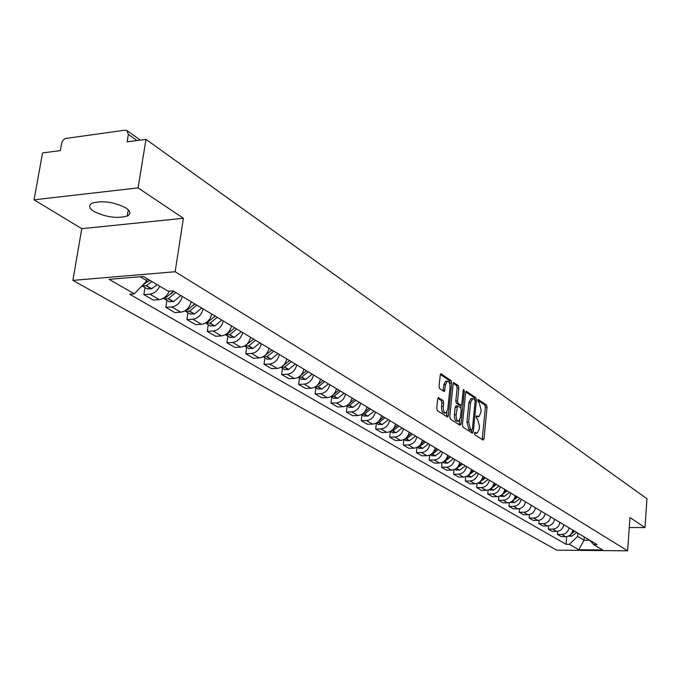 <?xml version="1.0" encoding="UTF-8"?>
<svg xmlns="http://www.w3.org/2000/svg" width="681" height="681" viewBox="0 0 681 681"><rect width="100%" height="100%" fill="white"/><g stroke="black" fill="none" stroke-linecap="round" stroke-linejoin="round"><path stroke-width="1.02" d="M474.495 433.244L474.912 434.844L483.067 440.096L483.995 438.819L487.051 407.264L486.472 404.999L478.156 399.389L478.156 401.892L479.211 402.616L481.101 409.919L480.846 412.558L478.896 416.729L476.547 415.802L476.121 416.721L476.538 418.321L477.594 419.028L479.501 426.315L479.245 428.962L477.236 433.21L474.929 432.316L474.495 433.244M93.859 211.374C105.827 217.248 116.953 218.788 127.236 216.005C131.127 213.936 130.684 211.246 125.908 207.918C114.144 201.985 102.993 200.367 92.437 203.057C88.326 205.202 88.794 207.977 93.859 211.374M438.777 397.636L437.738 398.93L436.751 408.294L437.406 410.694L447.672 417.13L448.328 415.768L451.716 382.943L451.086 380.568L440.879 373.741L440.258 375.061L439.075 386.28L439.722 388.689L444.352 391.592L445.561 384.731L447.23 381.207C449.145 381.292 450.064 383.471 449.988 387.744L447.749 409.383L446.004 412.992C444.114 412.873 443.212 410.694 443.297 406.472L443.672 402.837L443.033 400.445L438.249 397.661M175.145 271.745L183.393 218.269L138.064 187.896L145.989 139.375L646.95 498.756L644.984 527.562L629.976 517.509L627.618 550.835L175.145 271.745L72.884 280.376L556.7 550.146L627.618 550.835M462.39 424.859L463.012 427.183L472.325 433.176L473.278 431.899L476.436 399.96L475.84 397.661L466.255 391.234L465.651 392.537L462.39 424.859M460.007 425.25L450.405 419.062L449.766 416.704L453.146 383.931L453.767 382.62L458.245 385.506L458.866 387.864L457.521 401.024L458.143 403.373L461.199 405.238L461.82 403.918L463.199 390.273L463.633 389.362L464.314 391.039L460.994 423.957L460.007 425.25M138.064 187.896L34.05 199.814L42.562 152.936L60.32 150.603L61.911 142.269L63.027 140.286L65.112 138.541L124.938 130.199L126.938 130.548L128.36 134.412L127.126 141.852L145.989 139.375M34.05 199.814L81.78 228.68L72.884 280.376M629.27 527.52L644.984 527.562M569.018 527.852C568.141 531.904 565.758 534.117 561.859 534.474L565.664 536.688C569.546 536.339 571.921 534.142 572.789 530.107M565.664 536.688L561.297 536.671L557.475 534.449L557.739 531.308M561.859 534.474L557.475 534.449M548.545 525.868L548.273 529.111L552.197 531.384L556.598 531.41C560.523 531.044 562.923 528.814 563.808 524.736M559.944 522.421C559.05 526.524 556.641 528.762 552.7 529.128L548.273 529.111M539.122 520.284L538.833 523.646L542.859 525.979L547.311 525.987C551.269 525.613 553.704 523.357 554.598 519.22M550.631 516.845C549.729 521.008 547.286 523.272 543.302 523.646L538.833 523.646M529.46 514.555L529.154 518.028L533.283 520.42L537.777 520.429C541.778 520.037 544.238 517.756 545.149 513.568M541.08 511.133C540.161 515.338 537.684 517.637 533.666 518.028L529.154 518.028M519.535 508.664L519.211 512.265L523.451 514.725L527.988 514.717C532.04 514.317 534.525 512.001 535.453 507.771M531.282 505.268C530.337 509.524 527.835 511.857 523.774 512.257L519.211 512.265M509.354 502.612L509.013 506.349L513.363 508.869L517.943 508.86C522.038 508.452 524.549 506.102 525.502 501.812M521.212 499.241C520.25 503.557 517.722 505.915 513.619 506.332L509.013 506.349M498.892 496.389L498.535 500.271L503.004 502.867L507.634 502.842C511.763 502.425 514.308 500.041 515.279 495.691M510.869 493.053C509.899 497.419 507.336 499.82 503.182 500.246L498.535 500.271M488.149 489.997L487.766 494.031L492.354 496.696L497.036 496.662C501.207 496.228 503.787 493.81 504.783 489.409M500.246 486.702C499.25 491.12 496.662 493.555 492.465 493.997L487.766 494.031M477.109 483.416L476.7 487.613L481.416 490.354L486.149 490.311C490.363 489.86 492.976 487.409 493.989 482.948M489.333 480.165C488.311 484.642 485.689 487.111 481.45 487.57L476.7 487.613M465.753 476.64L465.319 481.016L470.171 483.833L474.955 483.782C479.211 483.314 481.859 480.829 482.889 476.308M478.105 473.448C477.066 477.985 474.402 480.488 470.12 480.965L465.319 481.016M454.074 469.669L453.614 474.231L458.611 477.126L463.438 477.066C467.745 476.589 470.426 474.061 471.482 469.481M466.553 466.536C465.489 471.133 462.799 473.678 458.466 474.163L453.614 474.231M442.063 462.484L441.569 467.251L446.71 470.23L451.588 470.154C455.947 469.66 458.662 467.089 459.735 462.45M454.661 459.42C453.58 464.084 450.848 466.672 446.472 467.175L441.569 467.251M429.702 455.078L429.175 460.058L434.461 463.131L439.398 463.037C443.799 462.527 446.549 459.922 447.647 455.223M442.429 452.099C441.322 456.823 438.555 459.454 434.129 459.973L429.175 460.058M416.968 447.443L416.406 452.652L421.854 455.819L426.842 455.717C431.294 455.189 434.078 452.542 435.202 447.775M429.822 444.557C428.69 449.349 425.889 452.014 421.411 452.55L416.406 452.652M403.85 439.56L403.246 445.025L408.864 448.285L413.903 448.175C418.406 447.621 421.233 444.931 422.373 440.096M416.832 436.785C415.674 441.646 412.839 444.352 408.311 444.914L403.246 445.025M390.324 431.465L389.685 437.168L395.474 440.522L400.573 440.394C405.127 439.832 407.987 437.091 409.162 432.188M403.441 428.766C402.258 433.703 399.381 436.461 394.801 437.032L389.685 437.168M376.363 423.276L375.699 429.056L381.666 432.52L386.825 432.375C391.43 431.788 394.333 429.013 395.533 424.033M389.634 420.509C388.425 425.514 385.506 428.315 380.875 428.911L375.699 429.056M361.96 414.823L361.262 420.688L367.425 424.263L372.635 424.101C377.3 423.497 380.245 420.671 381.471 415.623M375.384 411.979C374.15 417.061 371.188 419.905 366.497 420.526L361.262 420.688M347.089 406.097L346.365 412.048L352.724 415.733L358.002 415.563C362.709 414.933 365.697 412.056 366.957 406.932M360.675 403.178C359.406 408.336 356.401 411.23 351.66 411.869L346.365 412.048M331.724 397.091L330.983 403.126L337.555 406.94L342.883 406.744C347.65 406.097 350.681 403.169 351.966 397.968M345.48 394.078C344.177 399.321 341.13 402.267 336.337 402.931L330.983 403.126M315.856 387.778L315.082 393.907L321.866 397.849L327.263 397.636C332.09 396.963 335.163 393.984 336.482 388.698M329.774 384.68C328.438 390 325.348 393.005 320.496 393.686L315.082 393.907M299.444 378.159L298.636 384.373L305.658 388.451L311.115 388.213C316.001 387.515 319.117 384.484 320.47 379.121M313.532 374.967C312.162 380.364 309.029 383.42 304.118 384.135L298.636 384.373M282.47 368.2L281.628 374.516L288.897 378.73L294.413 378.474C299.359 377.751 302.517 374.661 303.913 369.204M296.729 364.914C295.324 370.396 292.14 373.511 287.169 374.252L281.628 374.516M264.9 357.891L264.024 364.309L271.549 368.668L277.124 368.395C282.13 367.638 285.348 364.488 286.769 358.947M279.338 354.503C277.891 360.079 274.656 363.254 269.633 364.02L264.024 364.309M246.701 347.216L245.79 353.737L253.579 358.249L259.231 357.951C264.288 357.167 267.556 353.958 269.021 348.331M261.317 343.718C259.836 349.387 256.55 352.622 251.459 353.422L245.79 353.737M227.837 336.15L226.884 342.773L234.962 347.463L240.682 347.131C245.807 346.314 249.118 343.045 250.625 337.325M242.64 332.541C241.117 338.304 237.78 341.607 232.63 342.432L226.884 342.773M208.275 324.675L207.288 331.409L215.664 336.269L221.444 335.912C226.637 335.061 229.999 331.724 231.549 325.91M223.266 320.947C221.7 326.812 218.312 330.174 213.093 331.043L207.288 331.409M187.973 312.766L186.943 319.61L195.643 324.658L201.491 324.275C206.743 323.39 210.165 319.985 211.757 314.06M203.159 308.919C201.55 314.877 198.103 318.316 192.817 319.219L186.943 319.61M166.896 300.398L165.815 307.361L174.847 312.605L180.771 312.187C186.092 311.26 189.565 307.786 191.208 301.768M182.27 296.422C180.61 302.492 177.111 305.99 171.765 306.935L165.815 307.361M144.985 287.552L143.853 294.635L153.251 300.083L159.243 299.631C163.746 298.968 167.083 296.133 169.246 291.136M159.712 286.19C157.447 290.898 154.17 293.562 149.88 294.166L143.853 294.635M577.871 533.146L577.616 536.415L584.009 540.212L589.737 540.254M584.264 536.968L584.009 540.212L578.816 549.737L569.418 544.332L577.616 536.415M589.865 540.322L593.526 544.519L602.668 549.967L578.816 549.737M140.133 276.75L146.858 280.742L134.31 293.851L129.637 294.218L566.073 544.298L569.418 544.332M134.31 293.851L109.105 279.346L143.402 276.477L168.156 291.221L172.957 290.847L596.922 544.545L593.526 544.519M183.393 218.269L81.78 228.68M146.858 280.742L147.173 278.725M566.694 536.611L566.073 544.298M476.223 433.039L474.512 433.082L476.64 433.227M477.841 416.551L476.147 416.602L478.266 416.746M482.182 439.517L485.374 407.323L484.787 405.059L477.747 400.207M474.759 399.56L474.138 397.721L465.761 391.95M471.439 432.605L471.754 430.162M471.712 430.12L472.384 429.226L475.159 401.16L474.742 399.551L472.503 398.589L470.554 402.752L468.639 422.024L470.58 429.388L471.712 430.12L470.324 430.162M471.473 398.623L470.792 398.649L468.851 402.811L470.554 402.752M470.009 430.171L468.868 429.439L466.928 422.075L468.851 402.811M453.265 383.335L456.517 385.582L458.245 385.506M459.607 405.221L456.415 403.441L455.793 401.092L457.138 387.932L456.517 385.582M461.165 405.246L460.884 408.055M459.641 420.322L459.266 424.008L460.994 423.957M456.117 414.755C456.04 418.883 456.908 421.02 458.722 421.164L460.441 417.572L461.199 410.039L460.586 407.706L457.521 405.85L456.117 414.755L454.389 414.806C454.304 418.934 455.172 421.071 456.994 421.216L458.151 421.181M456.159 405.97L455.163 407.238L456.891 407.178M454.389 414.806L455.163 407.238M459.13 424.68L459.266 424.008M445.383 413.018L444.259 413.052C442.361 412.933 441.458 410.754 441.543 406.531L441.926 402.897L441.279 400.505L437.874 398.266M446.157 381.249L445.493 381.283L443.816 384.799L445.561 384.731M443.11 390.962L443.816 384.799M449.835 384.433L449.349 380.636L440.377 374.456M446.438 416.508L446.966 412.09M576.764 532.482L571.802 536.177L568.831 536.177M570.601 534.576L574.713 531.257M573.802 530.712L572.091 532.465M520.046 498.543L514.521 502.646L512.112 501.225L517.645 497.104M514.521 502.646L511.159 502.348M516.59 496.475L514.198 498.824M501.395 495.138L507.234 490.873M509.694 492.346L504.102 496.517L500.705 496.219M506.145 490.226L503.608 492.686M490.405 488.873L496.526 484.472M499.062 485.987L493.614 490.124L489.971 489.92M495.41 483.808L492.729 486.396M479.126 482.403L485.527 477.883M488.124 479.441L482.403 483.74L478.939 483.442M484.378 477.202L481.535 479.918M467.532 475.747L474.214 471.116M476.887 472.716L471.312 476.989L467.592 476.785M473.031 470.409L470.009 473.269M455.615 468.886L462.569 464.153M465.327 465.795L459.684 470.137L455.921 469.941M461.36 463.429L458.151 466.425M443.365 461.82L444.855 461.403L450.592 456.985M453.427 458.679L447.485 463.182L443.91 462.901M449.341 456.236L445.936 459.394M430.75 454.533L432.452 454.099L438.258 449.605M441.177 451.35L435.389 455.827L431.55 455.649M436.972 448.83L433.354 452.15M417.768 447.017L419.675 446.566L425.548 441.995M428.562 443.799L422.697 448.345L418.815 448.175M424.229 441.203L420.381 444.702M404.395 439.262L406.497 438.811L412.456 434.163M415.555 436.019L409.621 440.65L405.697 440.479M411.094 433.346L407 437.023M390.613 431.26L392.92 430.809L398.964 426.085M402.156 428L396.138 432.707L392.171 432.546M397.551 425.242L393.184 429.107M376.406 423.003L378.917 422.56L385.037 417.751M388.332 419.726L382.237 424.518L378.227 424.365M383.582 416.883L378.925 420.952M361.747 414.474L364.463 414.048L370.668 409.153M374.073 411.188L367.885 416.065L363.833 415.929M369.17 408.26L364.199 412.541M346.62 405.663L349.54 405.263L355.831 400.275M359.347 402.377L353.081 407.34L348.978 407.212M354.282 399.347L348.97 403.859M331 396.555L334.133 396.18L340.5 391.107M344.135 393.277L337.785 398.334L333.639 398.215M338.9 390.145L333.23 394.886M314.86 387.131L318.197 386.791L324.658 381.624M328.412 383.871L321.968 389.021L317.78 388.911M323.007 380.636L316.929 385.625M298.167 377.376L301.717 377.087L308.28 371.826M312.162 374.15L305.624 379.394L301.385 379.291M306.569 370.796L300.057 376.048M289.553 360.615L282.572 366.148M295.35 364.08L288.455 369.545L284.922 369.63L280.904 367.28L284.675 367.05L291.323 361.679M284.922 369.63L284.428 369.349M271.94 350.077L264.466 355.874M263.045 356.81L267.02 356.648L273.771 351.175M277.933 353.669L271.208 359.117L266.875 359.049M253.69 339.155L245.739 345.19M244.539 345.965L248.735 345.88L255.588 340.296M259.904 342.875L253.077 348.434L248.693 348.383M234.766 327.833L227.794 333.545L226.356 334.073M225.368 334.703L229.778 334.711L236.741 329.008M241.21 331.69L234.281 337.367L229.846 337.325M215.153 316.095L214.66 316.674M215.136 316.086L208.063 321.917L206.275 322.522M205.483 323.015L210.123 323.135L217.179 317.312M221.827 320.087L214.787 325.884L210.301 325.858M194.834 303.939L193.166 305.726M194.757 303.888L187.573 309.855L185.445 310.502M184.849 310.868L185.675 311.413L189.429 311.243L196.886 305.165M201.704 308.042L194.553 313.967L190.016 313.967M173.732 291.306L171.067 293.979M173.587 291.221L166.283 297.316L163.823 297.997M163.431 298.244L164.419 298.95L168.224 298.763L175.792 292.541M180.797 295.537L173.544 301.589L168.948 301.606M149.794 280.283L148.228 281.568M149.675 280.214L142.993 284.777M141.997 285.816L146.185 285.782L151.982 281.585M157.192 284.692L151.42 288.863L147.053 288.761M171.765 306.935L180.771 312.187M192.817 319.219L201.491 324.275M213.093 331.043L221.444 335.912M232.63 342.432L240.682 347.131M251.459 353.422L259.231 357.951M269.633 364.02L277.124 368.395M287.169 374.252L294.413 378.474M304.118 384.135L311.115 388.213M320.496 393.686L327.263 397.636M336.337 402.931L342.883 406.744M351.66 411.869L358.002 415.563M366.497 420.526L372.635 424.101M380.875 428.911L386.825 432.375M394.801 437.032L400.573 440.394M408.311 444.914L413.903 448.175M421.411 452.55L426.842 455.717M434.129 459.973L439.398 463.037M446.472 467.175L451.588 470.154M458.466 474.163L463.438 477.066M470.12 480.965L474.955 483.782M481.45 487.57L486.149 490.311M492.465 493.997L497.036 496.662M503.182 500.246L507.634 502.842M513.619 506.332L517.943 508.86M523.774 512.257L527.988 514.717M533.666 518.028L537.777 520.429M543.302 523.646L547.311 525.987M552.7 529.128L556.598 531.41M149.88 294.166L159.243 299.631M137.009 140.558L128.36 134.412M484.787 405.059L486.472 404.999M485.374 407.323L487.051 407.264M482.31 438.862L483.995 438.819M466.119 391.311L466.621 391.294M474.138 397.721L475.84 397.661M475.04 400.011L476.436 399.96M471.575 431.941L473.278 431.899M466.928 422.075L468.639 422.024M468.868 429.439L470.58 429.388M453.623 382.705L454.15 382.679M457.138 387.932L458.866 387.864M455.793 401.092L457.521 401.024M456.415 403.441L458.143 403.373M459.113 405.238L460.841 405.178M463.123 391.09L464.314 391.039M441.279 400.505L443.033 400.445M441.926 402.897L443.672 402.837M441.543 406.531L443.297 406.472M443.237 390.332L444.982 390.264M440.743 373.826L441.288 373.801M449.349 380.636L451.086 380.568M449.979 383.02L451.716 382.943M446.583 415.827L448.328 415.768M569.861 535.232L571.606 536.253M569.997 535.113L571.802 536.177M512.316 501.139L514.734 502.561M501.625 495.053L504.102 496.517M501.837 494.968L504.315 496.423M490.856 488.711L493.402 490.209M491.069 488.626L493.614 490.124M479.782 482.199L482.403 483.74M480.003 482.105L482.616 483.646M468.4 475.491L471.09 477.075M468.622 475.398L471.312 476.989M456.687 468.596L459.454 470.23M456.908 468.502L459.684 470.137M444.633 461.497L447.485 463.182M444.855 461.403L447.706 463.08M432.222 454.193L435.159 455.921M432.452 454.099L435.389 455.827M419.436 446.668L422.467 448.447M419.675 446.566L422.697 448.345M406.268 438.913L409.383 440.743M406.497 438.811L409.621 440.65M392.69 430.911L395.899 432.81M392.92 430.809L396.138 432.707M378.679 422.671L381.998 424.621M378.917 422.56L382.237 424.518M364.224 414.159L367.646 416.168M364.463 414.048L367.885 416.065M349.302 405.365L352.835 407.451M349.54 405.263L353.081 407.34M333.877 396.291L337.529 398.445M334.133 396.18L337.785 398.334M317.942 386.91L321.721 389.132M318.197 386.791L321.968 389.021M301.47 377.206L305.369 379.504M301.717 377.087L305.624 379.394M284.411 367.17L288.455 369.545M284.675 367.05L288.718 369.425M266.765 356.776L270.944 359.236M267.02 356.648L271.208 359.117M248.471 346.008L252.813 348.561M248.735 345.88L253.077 348.434M229.514 334.839L234.009 337.495M229.778 334.711L234.281 337.367M227.352 333.281L227.794 333.545M207.279 321.755L207.79 322.053M209.85 323.262L214.515 326.012M210.123 323.135L214.787 325.884M207.484 321.577L208.063 321.917M186.637 309.6L187.292 309.983M189.429 311.243L194.281 314.094M189.71 311.106L194.553 313.967M186.841 309.421L187.573 309.855M165.194 296.976L166.002 297.452M168.224 298.763L173.263 301.726M168.505 298.618L173.544 301.589M165.398 296.788L166.283 297.316M146.185 285.782L151.42 288.863M146.466 285.637L151.701 288.718M143.717 284.02L144.159 284.275M127.236 216.005L128.266 209.765M127.356 130.846L140.354 140.116M470.239 430.205L471.805 430.162M470.792 398.649L472.503 398.589M459.471 405.297L460.977 405.246M455.793 405.91L457.521 405.85M445.493 381.283L447.23 381.207M510.733 502.093L511.576 502.595M500.169 495.896L501.131 496.466M489.316 489.528L490.397 490.167M478.147 482.982L479.364 483.697M466.672 476.249L468.026 477.04M454.865 469.32L456.355 470.196M442.71 462.195L444.352 463.157M430.188 454.848L431.992 455.904M417.291 447.281L419.266 448.438M403.995 439.483L406.148 440.752M390.29 431.439L392.631 432.818M376.142 423.148L378.687 424.638M361.551 414.584L364.301 416.202M346.476 405.74L349.455 407.485M330.898 396.606L334.116 398.487M314.801 387.157L318.265 389.191M298.142 377.393L301.87 379.581M263.172 356.878L267.369 359.338M244.837 346.127L249.186 348.672M225.837 334.975L230.348 337.623M206.13 323.415L210.804 326.156M185.675 311.413L190.527 314.264M164.419 298.95L169.467 301.913M142.329 285.994L147.581 289.067"/></g></svg>
